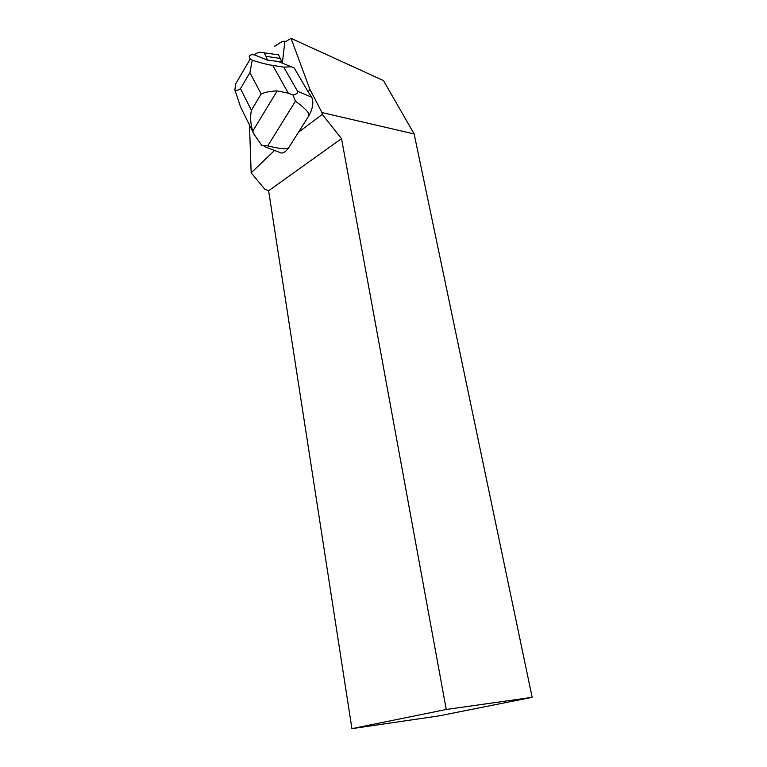 <?xml version="1.0" encoding="UTF-8"?>
<svg xmlns="http://www.w3.org/2000/svg" width="767" height="767" viewBox="0 0 767 767"><rect width="100%" height="100%" fill="white"/><g stroke="black" fill="none" stroke-linecap="round" stroke-linejoin="round"><path stroke-width="1.15" d="M282.745 41.293L274.557 46.212C277.942 44.956 282.544 39.558 284.969 41.984L284.509 41.265L282.745 41.293M298.478 132.25L322.284 114.417L321.958 112.567L414.142 133.937L383.452 80.554L291.048 38.35L309.82 89.164L308.229 91.982L311.728 97.256C313.866 102.299 312.869 108.54 308.737 115.98L288.996 147.283C285.41 152.508 282.198 154.177 279.361 152.288L264.289 146.535M309.82 89.164L321.958 112.567M267.913 60.181L281.959 61.916L279.217 61.859L294.221 67.995L308.229 91.982M291.048 38.35L284.816 42.07L282.333 63.115M446.25 709.475L532.154 697.318L439.117 715.87L351.919 728.65L446.25 709.475L341.516 138.626L322.284 114.417M532.154 697.318L414.142 133.937M249.476 124.983L251.164 172.805L264.701 189.113L268.613 190.772L351.919 728.65M274.548 150.457L251.164 172.805M341.516 138.626L268.613 190.772M291.46 66.777L283.752 67.132L297.51 91.206C298.373 92.711 296.896 94.005 293.08 95.079L295.448 101.196L267.769 145.874L261.94 145.586L254.155 134.455L252.765 131.119C250.502 124.072 250.042 117.121 251.394 110.266L261.163 93.996C265.046 92.165 270.387 91.139 277.194 90.928L252.765 131.119M267.376 60.114L254.74 54.975L251.912 54.61C248.987 55.512 248.479 56.892 250.378 58.752L252.247 60.181C260.023 62.741 266.868 64.495 272.793 65.444L283.752 67.132M240.617 107.064L234.846 89.844C236.083 90.784 237.962 90.391 240.483 88.656L249.917 72.635L252.247 60.181M234.846 89.844L235.747 83.747L250.378 58.752M253.465 54.812L259.141 52.166L278.546 54.812L282.352 62.942M293.08 95.079L288.287 93.143L277.194 90.928M295.448 101.196C305.678 108.626 310.108 113.554 308.737 115.98M288.996 147.283C287.424 149.507 280.338 149.047 267.769 145.874M259.141 52.166L278.546 54.812M264.222 53.105L265.996 56.288L280.674 58.522M265.996 56.288L267.386 60.075M297.51 91.206L311.728 97.256M240.483 88.656L251.394 110.266M261.163 93.996L249.917 72.635M272.793 65.444L288.287 93.143M285.458 41.696L284.509 41.265M240.359 106.527L254.155 134.455"/></g></svg>
